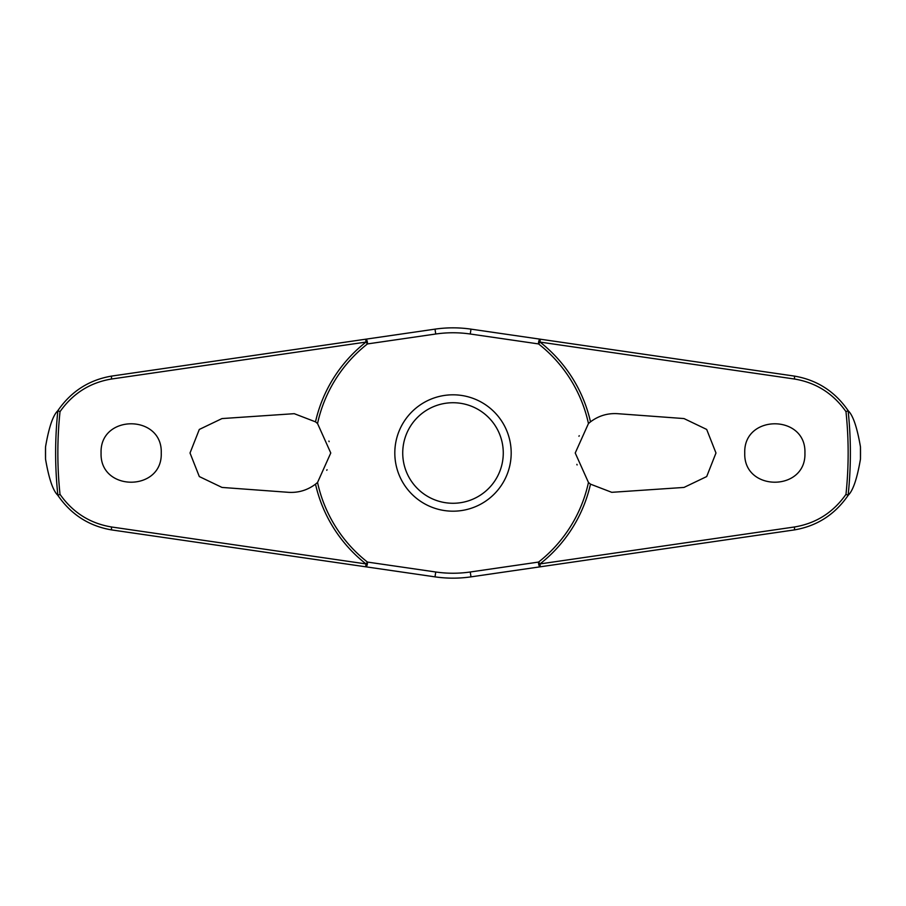 <?xml version="1.0" encoding="UTF-8"?>
<svg xmlns="http://www.w3.org/2000/svg" width="906" height="906" viewBox="0 0 906 906"><rect width="100%" height="100%" fill="white"/><g stroke="black" fill="none" stroke-linecap="round" stroke-linejoin="round"><path stroke-width="1.36" d="M590.497 421.845C598.594 415.786 607.609 413.068 617.552 413.68L684.007 418.572L706.68 429.433L715.978 453L706.691 476.556L684.007 487.428L611.754 492.32L590.497 484.155L588.458 482.468L575.231 453L588.458 423.532L590.497 421.845A140.974 140.974 0 0 0 540.01 342.083L540.27 339.195L470.984 329.138A125.164 125.164 0 0 0 435.016 329.138L365.73 339.195L365.99 342.083A140.974 140.974 0 0 0 315.503 421.845L317.542 423.532L330.769 453L317.542 482.468L315.503 484.155C307.406 490.214 298.391 492.932 288.448 492.32L221.993 487.428L199.32 476.567L190.022 453L199.309 429.444L221.993 418.572L294.246 413.68L315.503 421.845M317.542 423.532A138.629 138.629 0 0 1 367.44 343.929A3.171 1.212 -98.3 0 0 367.406 342.332A3.171 1.212 -98.3 0 0 367.383 342.162A3.171 1.212 -98.3 0 0 365.73 339.195L111.88 376.047C89.139 379.829 71.098 391.392 57.78 410.758L57.882 410.701A397.372 397.372 0 0 0 57.882 495.299L57.78 495.242C71.098 514.608 89.139 526.171 111.88 529.953L365.73 566.805A3.171 1.212 -81.7 0 0 367.383 563.838A3.171 1.212 -81.7 0 0 367.406 563.668A3.171 1.212 -81.7 0 0 367.44 562.071L365.99 563.917L111.563 526.986C90.011 523.419 72.831 512.547 60.023 494.348A395.152 395.152 0 0 1 60.023 411.652L57.882 410.701M295.979 556.68L435.016 576.862A125.164 125.164 0 0 0 470.984 576.862L540.27 566.805L540.01 563.917A140.974 140.974 0 0 0 590.497 484.155M588.458 482.468A138.629 138.629 0 0 1 538.56 562.071A3.171 1.212 81.7 0 0 538.594 563.668A3.171 1.212 81.7 0 0 538.617 563.838A3.171 1.212 81.7 0 0 540.27 566.805L794.12 529.953C816.861 526.171 834.902 514.608 848.22 495.242L848.118 495.299A397.372 397.372 0 0 0 848.118 410.701L848.22 410.758C834.902 391.392 816.861 379.829 794.12 376.047L540.27 339.195A3.171 1.212 98.3 0 0 538.617 342.162A3.171 1.212 98.3 0 0 538.594 342.332A3.171 1.212 98.3 0 0 538.56 343.929A138.629 138.629 0 0 1 588.458 423.532M45.538 459.115L45.538 446.885A407.507 407.507 0 0 0 45.538 459.115C48.879 478.595 52.967 490.644 57.78 495.242M860.462 446.885L860.462 459.115A407.507 407.507 0 0 0 860.462 446.885C857.121 427.406 853.033 415.356 848.22 410.758M848.22 495.242C853.033 490.644 857.121 478.595 860.462 459.115M60.023 411.652C72.831 393.453 90.011 382.581 111.563 379.014L365.99 342.083L367.44 343.929L435.729 334.008A120.238 120.238 0 0 1 470.271 334.008L538.56 343.929L540.01 342.083L794.437 379.014C815.989 382.581 833.169 393.453 845.978 411.652A395.152 395.152 0 0 1 845.978 494.348L848.118 495.299M744.755 453C743.35 414.065 806.34 414.065 804.924 453C806.34 491.935 743.35 491.935 744.755 453M848.118 410.701L845.978 411.652M101.076 453C99.66 414.065 162.65 414.065 161.245 453C162.65 491.935 99.66 491.935 101.076 453M579.228 435.695L578.957 436.273M435.729 334.008L435.016 329.138L295.979 349.32M329.105 441.652L328.912 441.052M326.772 470.305L327.043 469.727M576.895 464.348L577.088 464.948M453 511.188A58.188 58.188 0 0 0 511.188 453A58.188 58.188 0 0 0 453 394.812A58.188 58.188 0 0 0 394.812 453A58.188 58.188 0 0 0 453 511.188A58.188 58.188 0 0 1 394.812 453A58.188 58.188 0 0 1 453 394.812M845.978 494.348C833.169 512.547 815.989 523.419 794.437 526.986L540.01 563.917L538.56 562.071L470.271 571.992A120.238 120.238 0 0 1 435.729 571.992L367.44 562.071A138.629 138.629 0 0 1 317.542 482.468M470.271 571.992L470.984 576.862L610.021 556.68M315.503 484.155A140.974 140.974 0 0 0 365.99 563.917L365.73 566.805M57.882 495.299L60.023 494.348M57.78 410.758C52.967 415.356 48.879 427.406 45.538 446.885M435.729 571.992L435.016 576.862M470.271 334.008L470.984 329.138M503.272 453A50.272 50.272 0 0 0 453 402.728A50.272 50.272 0 0 0 402.728 453A50.272 50.272 0 0 0 453 503.272A50.272 50.272 0 0 0 503.272 453M111.88 529.953A3.171 0.747 -81.7 0 1 111.563 526.986M111.88 376.047A3.171 0.747 81.7 0 0 111.563 379.014M794.12 529.953A3.171 0.747 -98.3 0 0 794.437 526.986M794.12 376.047A3.171 0.747 98.3 0 1 794.437 379.014"/></g></svg>
